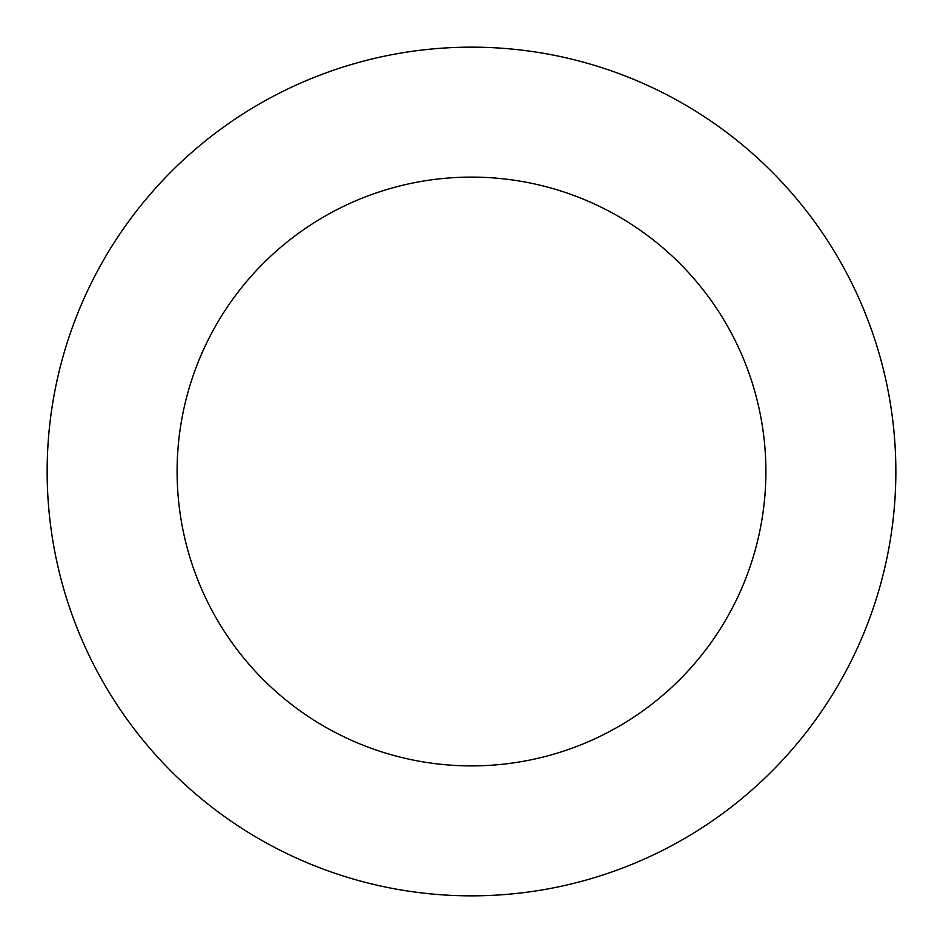 <?xml version="1.0" encoding="UTF-8"?>
<svg xmlns="http://www.w3.org/2000/svg" width="943" height="943" viewBox="0 0 943 943"><rect width="100%" height="100%" fill="white"/><g stroke="black" fill="none" stroke-linecap="round" stroke-linejoin="round"><path stroke-width="1.41" d="M765.893 471.5A294.393 294.393 0 0 1 324.298 726.452A294.393 294.393 0 0 1 324.298 216.548A294.393 294.393 0 0 1 765.893 471.5M895.85 471.5A424.35 424.35 0 0 1 259.325 838.999A424.35 424.35 0 0 1 259.325 104.001A424.35 424.35 0 0 1 895.85 471.5"/></g></svg>
